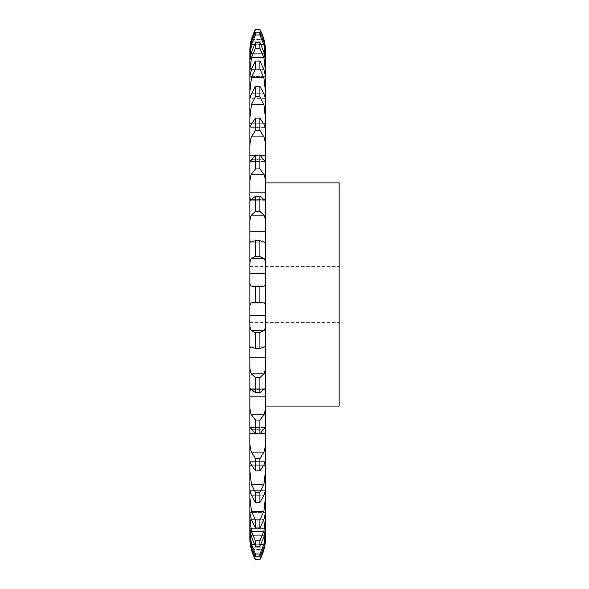 <?xml version="1.0" encoding="UTF-8"?>
<svg xmlns="http://www.w3.org/2000/svg" width="589" height="589" viewBox="0 0 589 589"><rect width="100%" height="100%" fill="white"/><g stroke="black" fill="none" stroke-linecap="round" stroke-linejoin="round"><path stroke-width="0.44" stroke-dasharray="2.94 2.21" d="M249.861 51.059L249.861 53.275L265.484 53.275L249.861 53.275L249.861 52.554L249.861 53.334L249.861 52.554C249.699 50.499 250.229 46.921 251.451 41.804L255.442 32.211L259.904 32.211L263.894 41.804C265.109 46.921 265.646 50.499 265.484 52.554L265.484 76.349L249.861 76.349L251.451 69.377L255.442 61.072L259.904 61.072L263.894 69.377L265.484 76.349L249.861 76.349L249.861 75.046L265.484 75.046L249.861 75.046L265.484 75.046L249.861 75.046L249.861 60.903L251.451 51.906L255.442 42.813L259.904 42.813L263.894 51.906L265.484 60.903M249.861 531.057L249.861 537.44C249.699 540.349 250.229 544.405 251.451 549.618L255.442 559.432L259.904 559.432L263.894 549.618C265.109 544.405 265.646 540.349 265.484 537.44L265.484 535.666L249.861 535.725L249.861 536.446L249.861 535.725L265.484 535.725L265.484 536.446L265.484 528.392L249.861 528.392L251.451 544.288L255.442 554.013L259.904 554.013L263.894 544.288L265.484 531.057M249.861 537.941L249.861 537.44M249.861 528.097L249.861 517.488L251.451 531.374L255.442 540.717L259.904 540.717L263.894 531.374L265.484 517.488L265.484 528.392L249.861 528.392L265.484 528.392L249.861 528.392L249.861 527.921L251.451 537.094L255.442 546.187L255.442 540.717M265.484 517.488L265.484 513.954L249.861 513.954L265.484 513.954L249.861 513.954L265.484 513.954L265.484 512.651L249.861 512.651L251.451 519.623L255.442 527.928L259.904 527.928L263.894 519.623L265.484 512.651L249.861 512.651L249.861 517.488M249.861 76.349L249.861 497.138L251.451 511.252L255.442 519.94L259.904 519.94L263.894 511.252L265.484 497.138L265.484 512.651M249.861 52.554L249.861 60.903M249.861 91.862L251.451 77.748L255.442 69.06L259.904 69.06L263.894 77.748L265.484 91.862L265.484 96.147L249.861 96.147L265.484 96.147L265.484 497.138M249.861 123.278L265.484 123.278M249.861 155.614L265.484 155.614M249.861 192.169L265.484 192.169M249.861 231.83L265.484 231.83M249.861 273.399L265.484 273.399M249.861 315.601L265.484 315.601L249.861 315.601M249.861 357.17L265.484 357.17M249.861 396.831L265.484 396.831M249.861 433.386L265.484 433.386M249.861 465.722L265.484 465.722M249.861 512.651L249.861 497.138M249.861 294.5L249.861 185.697L249.861 294.5M249.861 51.56C249.699 48.651 250.229 44.595 251.451 39.382L255.442 29.568L259.904 29.568L263.894 39.382C265.109 44.595 265.646 48.651 265.484 51.56L265.484 53.275L249.861 53.275L265.484 53.334L265.484 52.554M265.484 492.853L249.861 492.853L265.484 492.853M265.484 91.862L265.484 76.349M265.484 51.56L265.484 51.059M265.484 53.275L249.861 53.275L265.484 53.275M265.484 96.147L249.861 96.147L265.484 96.147M265.484 528.097L263.894 537.094L259.904 546.187L259.904 540.717M265.484 537.941L265.484 537.44M265.484 294.5L265.484 406.101L265.484 294.5M249.861 535.725L265.484 535.725L249.861 535.725M249.861 536.446C249.699 538.501 250.229 542.079 251.451 547.196L255.442 556.789L259.904 556.789L263.894 547.196C265.109 542.079 265.646 538.501 265.484 536.446M255.442 556.789L255.442 554.013M249.869 528.392L265.477 528.392L249.869 528.392M255.442 527.928L255.442 519.94M250.03 513.954L265.315 513.954L250.03 513.954M249.861 490.578L251.451 495.312L255.442 502.586L259.904 502.586L263.894 495.312L265.484 490.578M249.883 490.328L265.47 490.342L249.861 490.46M249.861 470.633L251.451 484.556L255.442 492.308L259.904 492.308L263.894 484.556L265.484 470.633M255.442 502.586L255.442 492.308M250.627 492.853L264.719 492.853L250.627 492.853M255.442 470.913L259.904 470.913L263.894 464.898C265.109 461.636 265.646 460.848 265.484 462.542L265.381 461.636L249.957 461.636L249.861 462.542C249.699 460.848 250.229 461.636 251.451 464.898L255.442 470.913L255.442 458.669L259.904 458.669L263.894 452.08C265.109 448.634 265.646 444.202 265.484 438.776M249.861 438.776C249.699 444.202 250.229 448.634 251.451 452.08L255.442 458.669M251.827 465.722L263.519 465.722M249.861 429.403L250.134 427.437L255.442 433.887L259.904 433.887L265.212 427.437L265.484 429.403M249.861 402.537C249.699 408.015 250.229 412.109 251.451 414.811L255.442 420.045L259.904 420.045L263.894 414.811C265.109 412.109 265.646 408.015 265.484 402.537M255.442 433.887L255.442 420.045M254.831 433.386L260.507 433.386M249.861 392.171L250.428 388.777L255.442 392.62L259.904 392.62L264.917 388.777L265.484 392.171M249.861 363.015C249.699 368.375 250.229 371.998 251.451 373.89L255.442 377.601L259.904 377.601L263.894 373.89C265.109 371.998 265.646 368.375 265.484 363.015M255.442 392.62L255.442 377.601M255.442 348.371L259.904 348.371L264.483 346.833L250.862 346.833L255.442 348.371L255.442 332.638L259.904 332.638L263.894 330.562C265.109 329.538 265.646 326.49 265.484 321.41M249.861 351.964C249.699 347.885 250.229 346.251 251.451 347.046L263.894 347.046C265.109 346.251 265.646 347.885 265.484 351.964M249.861 321.41C249.699 326.49 250.229 329.538 251.451 330.562L255.442 332.638M249.861 310.013C249.699 305.36 250.229 302.982 251.451 302.871L263.894 302.871C265.109 302.982 265.646 305.36 265.484 310.013M249.861 278.987C249.699 283.64 250.229 286.018 251.451 286.129L255.442 286.512L263.894 286.129C265.109 286.018 265.646 283.64 265.484 278.987M251.451 302.871L255.442 302.488L255.442 286.512M251.451 286.129L263.894 286.129M249.861 267.59C249.699 262.51 250.229 259.462 251.451 258.438L255.442 256.362L259.904 256.362L263.894 258.438C265.109 259.462 265.646 262.51 265.484 267.59M249.861 237.036C249.699 241.115 250.229 242.749 251.451 241.954L255.442 240.629L259.904 240.629L264.483 242.167L250.862 242.167L263.894 241.954C265.109 242.749 265.646 241.115 265.484 237.036M255.442 256.362L255.442 240.629M249.861 225.985C249.699 220.625 250.229 217.002 251.451 215.11L255.442 211.399L259.904 211.399L263.894 215.11C265.109 217.002 265.646 220.625 265.484 225.985M249.861 196.829L250.428 200.223L255.442 196.38L259.904 196.38L264.917 200.223L265.484 196.829M255.442 211.399L255.442 196.38M249.861 186.463C249.699 180.985 250.229 176.891 251.451 174.189L255.442 168.955L259.904 168.955L263.894 174.189C265.109 176.891 265.646 180.985 265.484 186.463M249.861 159.597L250.134 161.563L255.442 155.113L259.904 155.113L265.212 161.563L265.484 159.597M255.442 168.955L255.442 155.113M249.861 150.224C249.699 144.798 250.229 140.366 251.451 136.92L255.442 130.331L259.904 130.331L263.894 136.92C265.109 140.366 265.646 144.798 265.484 150.224M255.442 130.331L255.442 118.087L251.451 124.102C250.229 127.364 249.699 128.152 249.861 126.458L249.957 127.364L265.381 127.364L265.484 126.458C265.646 128.152 265.109 127.364 263.894 124.102L259.904 118.087L259.904 130.331M254.831 155.614L260.507 155.614M249.861 118.367L251.451 104.444L255.442 96.692L259.904 96.692L263.894 104.444L265.484 118.367M255.442 96.692L255.442 86.414L251.451 93.688L249.883 98.672L265.462 98.672L263.894 93.688L259.904 86.414L259.904 96.692M251.827 123.278L263.519 123.278M255.442 69.06L255.442 61.072M250.627 96.147L264.719 96.147L250.627 96.147M249.861 71.512L251.451 57.626L255.442 48.283L259.904 48.283L263.894 57.626L265.484 71.512M255.442 48.283L255.442 42.813M250.03 75.046L265.315 75.046L250.03 75.046M249.861 57.943L251.451 44.712L255.442 34.987L259.904 34.987L263.894 44.712L265.484 57.943M255.442 34.987L255.442 32.211M259.904 556.789L259.904 554.013M259.904 527.928L259.904 519.94M259.904 502.586L259.904 492.308M259.904 470.913L259.904 458.669M259.904 433.887L259.904 420.045M259.904 392.62L259.904 377.601M259.904 348.371L259.904 332.638M255.442 302.488L263.894 302.871M259.904 302.488L259.904 286.512M259.904 256.362L259.904 240.629M259.904 211.399L259.904 196.38M259.904 168.955L259.904 155.113M259.904 69.06L259.904 61.072M259.904 48.283L259.904 42.813M259.904 34.987L259.904 32.211M339.139 406.101L339.139 182.899M255.442 546.187L259.904 546.187M255.442 118.087L259.904 118.087M255.442 86.414L259.904 86.414M339.139 294.5L339.139 322.397L339.139 294.5M251.451 41.804L263.894 41.804L251.451 41.804M251.451 549.618L263.894 549.618M251.451 547.196L263.894 547.196L251.451 547.196M252.202 549.618L263.136 549.618M251.451 544.288L263.894 544.288M251.451 537.094L263.894 537.094L251.451 537.094M254.367 544.288L260.979 544.288M251.451 531.374L263.894 531.374M251.451 519.623L263.894 519.623L251.451 519.623M251.451 511.252L263.894 511.252M251.451 495.312L263.894 495.312L251.451 495.312M251.451 484.556L263.894 484.556M251.451 464.898L263.894 464.898L251.451 464.898M251.451 452.08L263.894 452.08M251.451 429.307L263.894 429.307L251.451 429.307M251.451 414.811L263.894 414.811M251.451 389.624L263.894 389.624L251.451 389.624M251.451 373.89L263.894 373.89M251.451 330.562L263.894 330.562M251.451 347.046L263.894 347.046M251.451 258.438L263.894 258.438M251.451 215.11L263.894 215.11M251.451 241.954L263.894 241.954M251.451 199.376L263.894 199.376L251.451 199.376M251.451 174.189L263.894 174.189M251.451 159.693L263.894 159.693L251.451 159.693M251.451 136.92L263.894 136.92M251.451 124.102L263.894 124.102L251.451 124.102M251.451 104.444L263.894 104.444M251.451 93.688L263.894 93.688L251.451 93.688M251.451 77.748L263.894 77.748M251.451 69.377L263.894 69.377L251.451 69.377M251.451 57.626L263.894 57.626M251.451 51.906L263.894 51.906L251.451 51.906M251.451 44.712L263.894 44.712M254.367 44.712L260.979 44.712M251.451 39.382L263.894 39.382M252.202 39.382L263.136 39.382M265.484 53.334L249.861 53.334L265.484 53.334M265.484 535.666L249.861 535.666L265.484 535.666M265.484 527.921L249.861 527.921L265.484 527.921M265.381 461.636L249.957 461.636M265.212 427.437L250.134 427.437L265.212 427.437M264.917 388.777L250.428 388.777L264.917 388.777M264.483 346.833L250.862 346.833M264.483 242.167L250.862 242.167M264.917 200.223L250.428 200.223L264.917 200.223M265.212 161.563L250.134 161.563L265.212 161.563M265.381 127.364L249.957 127.364M265.462 98.672L249.883 98.672M265.484 61.079L249.861 61.079L265.484 61.079M249.861 322.397L339.139 322.397M249.861 266.603L339.139 266.603"/><path stroke-width="0.88" d="M259.904 29.45L255.442 29.45C251.753 36.179 249.891 43.387 249.861 51.059L249.861 123.278L251.827 123.278L249.861 123.278L249.861 155.614L254.831 155.614L249.861 155.614L249.861 192.169L265.484 192.169L249.861 192.169L249.861 231.83L265.484 231.83L249.861 231.83L249.861 273.399L265.484 273.399L249.861 273.399L249.861 357.17L265.484 357.17L249.861 357.17L249.861 396.831L265.484 396.831L249.861 396.831L249.861 433.386L254.831 433.386L249.861 433.386L249.861 465.722L251.827 465.722L249.861 465.722L249.861 537.941A44.639 44.639 0 0 0 255.442 559.55L259.904 559.55A44.639 44.639 0 0 0 265.484 537.941L265.484 51.059C265.455 43.387 263.592 36.179 259.904 29.45L263.894 39.382C265.109 44.595 265.646 48.651 265.484 51.56M265.484 96.147L264.719 96.147L265.484 96.147M265.484 123.278L263.519 123.278M265.484 155.614L260.507 155.614M265.484 315.601L249.861 315.601L265.484 315.601M265.484 433.386L260.507 433.386M265.484 465.722L263.519 465.722M265.484 492.853L264.719 492.853L265.484 492.853M249.861 537.44C249.699 540.349 250.229 544.405 251.451 549.618L255.442 559.432M259.904 559.432L263.894 549.618C265.109 544.405 265.646 540.349 265.484 537.44M249.861 536.446C249.699 538.501 250.229 542.079 251.451 547.196L255.442 556.789L259.904 556.789L263.894 547.196C265.109 542.079 265.646 538.501 265.484 536.446M249.861 528.097L251.451 537.094L255.442 546.187L259.904 546.187L263.894 537.094L265.484 528.097M249.861 531.057L251.451 544.288L255.442 554.013L255.442 556.789M255.442 554.013L259.904 554.013L263.894 544.288L265.484 531.057M249.861 512.651L251.451 519.623L255.442 527.928L259.904 527.928L263.894 519.623L265.484 512.651M249.861 517.488L251.451 531.374L255.442 540.717L255.442 546.187M255.442 540.717L259.904 540.717L263.894 531.374L265.484 517.488M265.484 490.578L263.894 495.312L259.904 502.586L259.904 492.308L263.894 484.556L265.484 470.633M249.861 497.138L251.451 511.252L255.442 519.94L255.442 527.928M249.861 492.853L250.627 492.853L249.861 492.853M255.442 519.94L259.904 519.94L263.894 511.252L265.484 497.138M249.861 490.578L251.451 495.312L255.442 502.586L259.904 502.586M249.861 470.633L251.451 484.556L255.442 492.308L255.442 502.586M249.861 465.722L251.827 465.722M249.861 438.776C249.699 444.202 250.229 448.634 251.451 452.08L255.442 458.669L255.442 470.913L251.451 464.898C250.229 461.636 249.699 460.848 249.861 462.542L249.957 461.636M255.442 458.669L259.904 458.669L259.904 470.913L263.894 464.898C265.109 461.636 265.646 460.848 265.484 462.542L265.381 461.636M259.904 458.669L263.894 452.08C265.109 448.634 265.646 444.202 265.484 438.776M249.861 433.386L254.831 433.386M249.861 429.403L250.134 427.437L255.442 433.887L259.904 433.887L265.212 427.437L265.484 429.403M249.861 402.537C249.699 408.015 250.229 412.109 251.451 414.811L255.442 420.045L255.442 433.887M255.442 420.045L259.904 420.045L263.894 414.811C265.109 412.109 265.646 408.015 265.484 402.537M249.861 396.831L265.484 396.831M249.861 392.171L250.428 388.777L255.442 392.62L259.904 392.62L264.917 388.777L265.484 392.171M249.861 363.015C249.699 368.375 250.229 371.998 251.451 373.89L255.442 377.601L255.442 392.62M255.442 377.601L259.904 377.601L263.894 373.89C265.109 371.998 265.646 368.375 265.484 363.015M249.861 357.17L265.484 357.17M249.861 351.964C249.699 347.885 250.229 346.251 251.451 347.046L255.442 348.371L259.904 348.371L264.483 346.833M250.862 346.833L251.451 347.046M263.894 347.046C265.109 346.251 265.646 347.885 265.484 351.964M249.861 321.41C249.699 326.49 250.229 329.538 251.451 330.562L255.442 332.638L255.442 348.371M255.442 332.638L259.904 332.638L263.894 330.562C265.109 329.538 265.646 326.49 265.484 321.41M249.861 310.013C249.699 305.36 250.229 302.982 251.451 302.871L263.894 302.871C265.109 302.982 265.646 305.36 265.484 310.013M251.451 302.871L255.442 302.488L263.894 302.871M249.861 278.987C249.699 283.64 250.229 286.018 251.451 286.129L255.442 286.512L255.442 302.488M251.451 286.129L263.894 286.129C265.109 286.018 265.646 283.64 265.484 278.987M249.861 273.399L265.484 273.399M249.861 267.59C249.699 262.51 250.229 259.462 251.451 258.438L255.442 256.362L259.904 256.362L263.894 258.438C265.109 259.462 265.646 262.51 265.484 267.59M249.861 237.036C249.699 241.115 250.229 242.749 251.451 241.954L255.442 240.629L255.442 256.362M250.862 242.167L251.451 241.954M255.442 240.629L259.904 240.629L264.483 242.167M263.894 241.954C265.109 242.749 265.646 241.115 265.484 237.036M249.861 231.83L265.484 231.83M249.861 225.985C249.699 220.625 250.229 217.002 251.451 215.11L255.442 211.399L259.904 211.399L263.894 215.11C265.109 217.002 265.646 220.625 265.484 225.985M249.861 196.829L250.428 200.223L255.442 196.38L255.442 211.399M255.442 196.38L259.904 196.38L264.917 200.223L265.484 196.829M249.861 192.169L265.484 192.169M249.861 186.463C249.699 180.985 250.229 176.891 251.451 174.189L255.442 168.955L259.904 168.955L263.894 174.189C265.109 176.891 265.646 180.985 265.484 186.463M249.861 159.597L250.134 161.563L255.442 155.113L255.442 168.955M255.442 155.113L259.904 155.113L265.212 161.563L265.484 159.597M249.861 155.614L254.831 155.614M249.861 150.224C249.699 144.798 250.229 140.366 251.451 136.92L255.442 130.331L259.904 130.331L263.894 136.92C265.109 140.366 265.646 144.798 265.484 150.224M249.957 127.364L249.861 126.458C249.699 128.152 250.229 127.364 251.451 124.102L255.442 118.087L255.442 130.331M255.442 118.087L259.904 118.087L263.894 124.102C265.109 127.364 265.646 128.152 265.484 126.458L265.381 127.364M249.861 123.278L251.827 123.278M249.861 118.367L251.451 104.444L255.442 96.692L259.904 96.692L263.894 104.444L265.484 118.367M249.883 98.672L251.451 93.688L255.442 86.414L255.442 96.692M249.861 96.147L250.627 96.147L249.861 96.147M255.442 86.414L259.904 86.414L263.894 93.688L265.462 98.672M265.484 76.349L263.894 69.377L259.904 61.072L259.904 69.06L263.894 77.748L265.484 91.862M249.861 91.862L251.451 77.748L255.442 69.06L259.904 69.06M249.861 76.349L251.451 69.377L255.442 61.072L255.442 69.06M249.861 71.512L251.451 57.626L255.442 48.283L259.904 48.283L263.894 57.626L265.484 71.512M249.861 60.903L251.451 51.906L255.442 42.813L255.442 48.283M255.442 42.813L259.904 42.813L263.894 51.906L265.484 60.903M249.861 57.943L251.451 44.712L255.442 34.987L259.904 34.987L263.894 44.712L265.484 57.943M249.861 52.554C249.699 50.499 250.229 46.921 251.451 41.804L255.442 32.211L255.442 34.987M249.861 51.56C249.699 48.651 250.229 44.595 251.451 39.382L255.442 29.568L259.904 29.568M255.442 32.211L259.904 32.211L263.894 41.804C265.109 46.921 265.646 50.499 265.484 52.554M259.904 554.013L259.904 556.789M259.904 540.717L259.904 546.187M259.904 519.94L259.904 527.928M259.904 420.045L259.904 433.887M259.904 377.601L259.904 392.62M259.904 332.638L259.904 348.371M255.442 286.512L259.904 286.512L259.904 302.488M259.904 286.512L263.894 286.129M259.904 240.629L259.904 256.362M259.904 196.38L259.904 211.399M259.904 155.113L259.904 168.955M259.904 118.087L259.904 130.331M259.904 86.414L259.904 96.692M259.904 42.813L259.904 48.283M259.904 32.211L259.904 34.987M265.484 182.899L339.139 182.899L339.139 406.101L265.484 406.101M255.442 492.308L259.904 492.308M255.442 470.913L259.904 470.913M255.442 61.072L259.904 61.072M251.451 549.618L252.202 549.618M263.136 549.618L263.894 549.618M251.451 544.288L254.367 544.288M260.979 544.288L263.894 544.288M251.451 531.374L263.894 531.374M251.451 511.252L263.894 511.252M251.451 484.556L263.894 484.556M251.451 452.08L263.894 452.08M251.451 414.811L263.894 414.811M251.451 373.89L263.894 373.89M251.451 330.562L263.894 330.562M251.451 258.438L263.894 258.438M251.451 215.11L263.894 215.11M251.451 174.189L263.894 174.189M251.451 136.92L263.894 136.92M251.451 104.444L263.894 104.444M251.451 77.748L263.894 77.748M251.451 57.626L263.894 57.626M251.451 44.712L254.367 44.712M260.979 44.712L263.894 44.712M251.451 39.382L252.202 39.382M263.136 39.382L263.894 39.382M259.904 559.55L255.442 559.55"/></g></svg>
